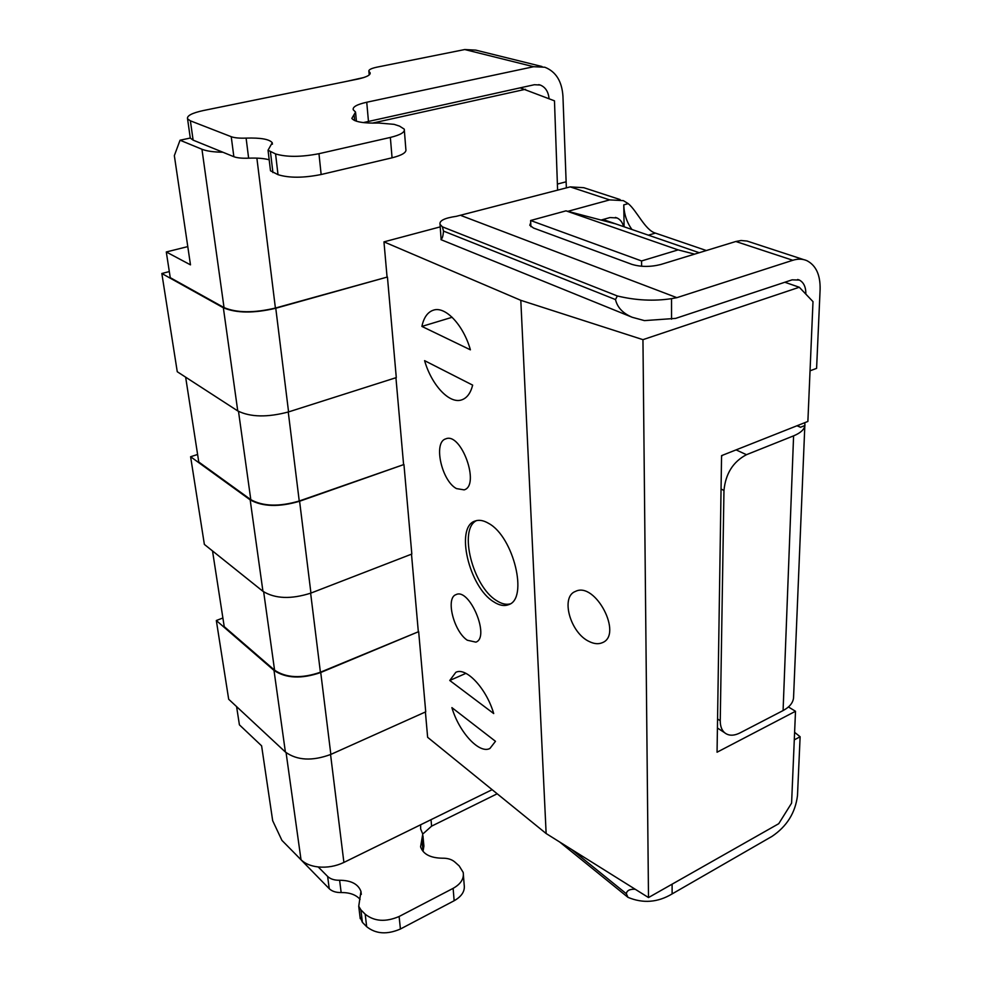 <?xml version="1.0" encoding="UTF-8"?>
<svg xmlns="http://www.w3.org/2000/svg" width="982" height="982" viewBox="0 0 982 982"><rect width="100%" height="100%" fill="white"/><g stroke="black" fill="none" stroke-linecap="round" stroke-linejoin="round"><path stroke-width="1.47" d="M275.77 308.25C253.872 313.405 236.392 313.246 223.356 307.771L161.834 273.499L177.263 371.736L237.754 410.93C250.52 417.215 267.448 417.534 288.573 411.912L396.286 377.604L387.436 277.01L275.77 308.25L288.573 411.912M299.596 501.25C279.158 507.252 262.685 506.798 250.177 499.875L190.606 456.74L204.366 544.409L262.943 591.311C275.181 598.836 291.175 599.425 310.938 593.079L411.826 554.044L403.946 464.511L299.596 501.25L310.938 593.079M320.733 672.51C301.572 679.127 285.995 678.439 274.003 670.424L216.322 620.514L228.683 699.245L285.394 752.04C297.141 760.498 312.301 761.296 330.848 754.409L425.722 711.84L418.663 631.647L320.733 672.51L330.848 754.409M190.115 136.817L190.287 138.045L180.037 140.217L174.342 155.635L190.483 264.858L166.289 251.969L170.254 277.661L224.031 307.587C236.809 312.951 253.933 313.111 275.402 308.053L387.436 277.01M784.827 282.251L799.287 287.247L642.952 339.662L520.804 300.32L383.962 241.867L387.043 276.826M383.962 241.867L440.218 226.879M549.061 98.666C548.361 91.67 545.415 87.128 540.223 85.029L534.38 84.722L520.141 87.852L554.474 100.827L557.604 190.213M525.493 89.288L372.325 123.143M185.647 377.174L198.769 462.006L250.803 499.654C263.066 506.442 279.207 506.884 299.24 501.004L403.946 464.511M395.93 377.714L403.565 464.29M212.517 550.939L224.227 626.639L274.579 670.19C286.351 678.034 301.621 678.709 320.402 672.228L418.663 631.647M411.495 554.167L418.295 631.389M190.287 138.045L187.562 118.847L190.385 120.823L231.236 136.707L233.851 156.703L222.877 152.235C213.536 152.087 206.564 151.093 201.948 149.252L224.031 307.587M180.037 140.217L201.948 149.252M236.588 706.61L239.412 724.839L261.605 745.829L272.677 820.707L281.92 840.371L301.02 859.741C305.009 863.669 310.729 866.075 318.205 866.946L327.632 876.435C330.418 879.062 334.408 880.338 339.612 880.265C351.09 880.338 358.197 884.058 360.946 891.398L361.302 894.406M635.231 889.262C629.732 889.017 626.774 890.514 626.369 893.755L627.977 897.339C643.038 903.649 657.756 902.507 672.118 893.915L772.073 836.345C786.864 826.353 795.334 812.789 797.482 795.641L800.121 736.746L794.61 732.327M796.991 425.758L800.477 427.268L797.359 425.611M624.098 226.781L623.766 204.87C624.086 214.248 626.823 222.46 631.954 229.493M330.566 754.544L343.896 862.429L492.142 789.688M425.402 711.975L427.636 737.31L546.139 833.534L520.804 300.32M699.221 252.718L603.022 219.514M799.287 287.247L812.998 301.634L807.879 421.45L721.561 455.636L717.056 752.212L795.506 711.275L791.59 803.129L778.751 823.689L648.501 897.56L642.952 339.662M187.562 118.847C186.69 115.79 191.981 113.016 203.421 110.524L357.497 79.149C366.519 77.185 370.717 75.037 370.091 72.717L368.888 71.293C368.508 69.759 371.233 68.372 377.063 67.132L464.756 49.542L475.754 50.119L541.99 66.518M363.868 77.517L345.75 81.543M520.141 87.852L363.291 122.59M222.877 152.235L193.123 140.131L190.299 138.069M566.356 187.906L562.944 96.224C561.95 81.297 555.922 71.637 544.863 67.242L533.643 66.715L366.74 102.238C356.982 104.436 352.477 106.94 353.238 109.751L355.558 112.095L351.838 118.392C354.563 121.891 363.536 123.437 378.757 123.032L394.113 124.346L399.551 126.126L404.253 129.145C405.149 132.189 400.521 134.939 390.357 137.431L318.966 153.695C301.179 157.132 286.719 157.218 275.574 153.941L268.037 150.234L272.247 142.734C269.424 139.211 260.709 137.664 246.101 138.106C239.461 138.352 234.514 137.885 231.236 136.707M567.829 211.339L609.638 199.898L623.349 200.635L628.235 203.63C636.901 210.749 645.235 230.353 655.411 233.102L706.353 250.533M530.722 222.73L529.777 225.234L533.508 228.033L631.856 264.354C640.865 267.043 650.501 267.079 660.776 264.502L735.825 241.498L792.805 260.279C797.9 258.683 802.576 258.806 806.848 260.647C815.993 265.361 820.424 274.96 820.117 289.445L816.594 368.373L810.04 370.815M166.289 251.969L187.783 246.605M788.436 706.966L795.506 711.275M800.121 736.746L794.291 739.863M804.81 426.151L793.542 698.006C792.904 702.989 789.418 707.175 783.084 710.563L740.011 732.903C733.726 736.021 728.583 735.935 724.544 732.658C721.66 730.031 720.223 726.054 720.248 720.714L723.967 490.46C725.6 473.631 733.1 461.712 746.467 454.703L793.591 435.861L783.084 710.563M804.786 422.665L804.933 425.501C804.283 429.551 800.514 433.001 793.591 435.861M722.592 455.231L721.549 456.335M615.849 223.933L565.976 210.848L530.624 220.508L641.565 260.954L678.12 249.894L694.618 254.129M530.894 226.67L530.624 220.508M565.976 210.848L678.12 249.894M641.627 266.257L641.565 260.954M546.139 833.534L648.501 897.56M589.274 641.553C570.309 633.059 560.194 596.749 575.501 591.397C595.276 581.197 623.337 634.9 602.285 642.707C598.492 644.339 594.147 643.947 589.274 641.553M470.403 349.825L421.892 326.417C423.794 317.517 427.636 312.092 433.406 310.165C445.325 305.93 463.344 324.87 470.403 349.825M424.592 360.652C431.638 385.214 449.56 404.437 461.859 399.821C467.027 397.98 470.636 393.095 472.661 385.128L424.592 360.652M451.892 707.617C458.975 732.032 479.253 754.262 489.92 748.468L495.48 741.312L451.892 707.617M493.7 713.558L449.756 680.477L455.808 672.326C466.069 666.778 486.532 688.603 493.7 713.558M488.717 523.431C483.574 520.362 479.02 519.564 475.03 521.049C454.936 527.027 469.015 586.954 493.553 601.721C499.175 605.428 504.208 606.397 508.627 604.654C528.586 598.946 513.647 536.761 488.717 523.431M456.458 488.594L464.155 489.871C480.468 485.452 461.221 431.933 445.779 438.856C433.087 442.096 441.519 480.75 456.458 488.594M467.309 640.227L475.865 642.142C490.399 637.404 469.568 587.543 456.041 594.613C445.349 597.891 453.745 631.463 467.309 640.227M452.15 317.272L421.892 326.417M465.91 673.357L449.756 680.477M510.026 603.93C505.926 604.924 501.385 603.783 496.426 600.518C472.759 586.279 458.25 529.102 476.54 520.595M343.896 862.429C335.77 866.284 327.202 867.781 318.205 866.946M463.418 875.257L464.167 884.733C465.173 891.03 461.835 896.357 454.15 900.74L400.423 929.009C387.068 934.778 375.811 934.005 366.667 926.689L362.395 922.343L360.897 909.884L358.737 906.251L360.946 891.398M360.897 909.884L365.194 914.205C374.375 921.484 385.68 922.245 399.109 916.501L453.119 888.354C460.84 883.984 464.191 878.681 463.197 872.421L459.183 865.915L454.715 861.914C451.671 859.36 447.583 858.121 442.44 858.207C430.447 858.01 423.168 854.23 420.578 846.828L421.904 839.094L423.033 851.198L423.905 846.103L422.935 835.719M420.64 824.77L420.64 828.98L422.776 834.025L421.904 839.094M422.788 834.037L431.601 826.144L497.187 793.787M627.977 897.339L559.679 842.004M359.977 916.599L362.395 922.343M292.685 851.284L329.24 888.698C332.002 891.337 335.979 892.626 341.159 892.552C349.604 892.442 355.914 894.712 360.075 899.34M390.357 137.431L392.063 157.807C402.154 155.254 406.744 152.406 405.848 149.252L404.363 130.532M392.063 157.807L321.151 174.514C303.499 178.037 289.113 178.098 278.016 174.673L270.504 170.807L268.037 150.234M270.369 169.739L270.504 170.807M233.851 156.703C237.104 157.93 242.026 158.421 248.63 158.176C257.161 157.832 264.023 158.372 269.178 159.796M222.889 617.997L216.322 620.514M197.603 454.47L190.606 456.74M169.321 271.572L161.834 273.499M620.121 199.579L583.799 187.697L570.198 186.887L609.638 199.898M570.198 186.887L456.311 216.322C444.551 218.029 439.138 220.705 440.046 224.362L442.391 226.83L443.496 231.077C443.091 236.11 442.281 238.786 441.09 239.092L441.323 239.804M461.331 215.647L676.868 297.669L671.528 298.651C653.877 301.314 635.808 300.418 617.334 295.963L615.493 299.571C617.334 307.464 622.919 313.368 632.248 317.296L644.462 320.611L675.653 318.389L792.093 279.845L799.336 280.054C803.767 282.386 805.94 287.088 805.854 294.146M442.391 226.83L617.334 295.963M792.805 260.279L676.868 297.669M803.607 259.592L747.02 241.044L741.054 240.516L735.825 241.498M623.607 226.621C622.502 222.398 620.317 219.514 617.052 217.967L609.982 217.55L601.07 220.054M223.356 307.771L237.754 410.93M250.177 499.875L262.943 591.311M274.003 670.424L285.394 752.04M256.879 158.139L275.402 308.053M288.254 412.01L299.24 501.004M310.631 593.189L320.402 672.228M263.667 591.851L274.579 670.19M238.503 411.384L250.803 499.654M286.081 752.642L301.02 859.741M369.6 74.558L369.367 71.858M533.643 66.715L464.756 49.542M672.118 893.915L672.105 884.168M804.933 425.501L800.477 427.268M736.083 449.879L746.467 454.703M717.56 718.984L720.248 720.714M721.058 489.011L723.967 490.46M431.024 819.675L431.601 826.144M626.369 893.755L571.585 849.455M329.24 888.698L327.632 876.435M341.159 892.552L339.612 880.265M366.667 926.689L365.194 914.205M400.423 929.009L399.109 916.501M454.15 900.74L453.119 888.354M190.385 120.823L193.123 140.131M246.101 138.106L248.63 158.176M270.467 151.952L272.922 172.599M275.574 153.941L278.016 174.673M318.966 153.695L321.151 174.514M354.072 114.587L354.637 120.565M366.74 102.238L368.446 121.228M557.383 184.076L565.73 181.903M671.528 298.651L671.541 319.187M623.766 204.87L628.235 203.63M648.378 235.164L655.411 233.102M443.496 231.077L615.493 299.571M538.725 84.636L540.223 85.029M368.888 71.293L369.207 74.939M724.544 732.658L717.425 728.018M360.234 918.698L358.737 906.251M370.091 72.717L370.165 73.625M272.247 142.734L272.419 144.219M356.405 121.216L355.631 112.905M440.071 224.755L441.09 239.092M797.666 279.489L799.336 280.054M615.395 217.403L617.052 217.967M441.004 239.669L632.248 317.296"/></g></svg>
